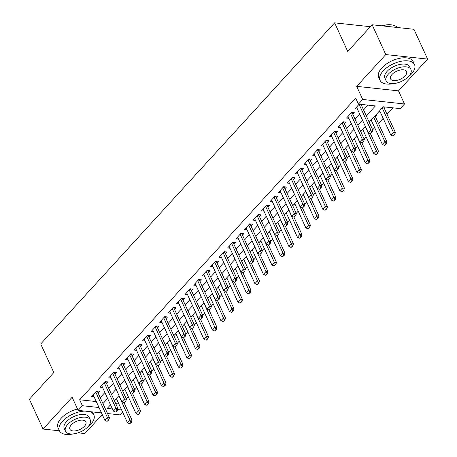 <?xml version="1.0" encoding="UTF-8"?>
<svg xmlns="http://www.w3.org/2000/svg" width="457" height="457" viewBox="0 0 457 457"><rect width="100%" height="100%" fill="white"/><g stroke="black" fill="none" stroke-linecap="round" stroke-linejoin="round"><path stroke-width="0.69" d="M122.562 412.031L119.945 414.887L107.526 413.539M78.067 432.83L84.853 433.562L102.237 414.568M101.465 412.888L78.13 410.363L72.132 397.253L43.038 429.043L29.397 399.247L53.817 372.564L40.724 343.961L334.633 22.85L347.726 51.452L372.147 24.769L413.962 29.294L427.603 59.084L385.788 54.566L356.694 86.35L362.698 99.46L404.514 103.979L400.263 108.623L383.314 106.789L369.193 122.213M356.694 86.35L398.51 90.869L427.603 59.084M398.51 90.869L404.514 103.979M126.338 398.961L128.326 396.79M134.832 389.684L136.82 387.507M143.327 380.401L145.315 378.23M151.821 371.124L153.809 368.948M160.316 361.841L162.304 359.67M168.81 352.558L170.798 350.388M177.305 343.281L179.293 341.105M185.799 333.998L187.787 331.828M194.294 324.716L196.282 322.545M202.788 315.439L204.776 313.262M211.283 306.156L213.27 303.985M219.777 296.873L221.765 294.702M228.272 287.596L230.259 285.419M236.766 278.313L238.754 276.142M245.26 269.036L247.248 266.859M253.755 259.753L255.743 257.582M262.249 250.47L264.237 248.3M270.744 241.193L272.732 239.017M279.238 231.91L281.226 229.74M287.733 222.628L289.721 220.457M296.227 213.35L298.215 211.174M304.722 204.068L306.71 201.897M313.216 194.785L315.204 192.614M321.711 185.508L323.699 183.331M330.205 176.225L332.193 174.054M338.7 166.948L340.688 164.771M347.194 157.665L349.182 155.494M355.689 148.382L357.677 146.211M364.183 139.105L366.171 136.929M372.678 129.822L374.666 127.652M378.505 123.459L383.16 118.369M386.999 114.176L392.82 107.818M43.038 429.043L59.456 430.814M372.147 24.769L385.788 54.566M98.061 392.877L99.586 391.209L96.764 390.906L91.668 396.476L94.073 396.733M106.561 383.594L108.081 381.932L105.259 381.624L100.163 387.193L102.568 387.456M115.055 374.317L116.575 372.649L113.753 372.346L108.657 377.91L111.062 378.173M123.55 365.034L125.069 363.366L122.248 363.064L117.152 368.633L119.557 368.89M132.044 355.752L133.564 354.089L130.742 353.781L125.646 359.351L128.051 359.613M140.539 346.475L142.058 344.807L139.236 344.504L134.141 350.073L136.546 350.33M149.033 337.192L150.553 335.529L147.731 335.221L142.635 340.791L145.04 341.048M157.528 327.915L159.047 326.247L156.225 325.938L151.13 331.508L153.535 331.771M166.022 318.632L167.542 316.964L164.72 316.661L159.624 322.231L162.029 322.488M174.517 309.349L176.036 307.687L173.214 307.378L168.119 312.948L170.524 313.211M183.011 300.072L184.531 298.404L181.709 298.101L176.613 303.665L179.018 303.928M191.506 290.789L193.025 289.121L190.203 288.818L185.108 294.388L187.513 294.645M200 281.506L201.526 279.844L198.698 279.535L193.602 285.105L196.007 285.368M208.495 272.229L210.02 270.561L207.192 270.258L202.097 275.822L204.502 276.085M216.989 262.946L218.515 261.278L215.687 260.976L210.591 266.545L212.996 266.802M225.484 253.664L227.009 252.001L224.181 251.693L219.086 257.262L221.491 257.525M233.978 244.386L235.504 242.718L232.676 242.416L227.58 247.985L229.985 248.242M242.473 235.104L243.998 233.441L241.17 233.133L236.075 238.703L238.48 238.96M250.967 225.827L252.493 224.159L249.665 223.85L244.569 229.42L246.974 229.682M259.462 216.544L260.987 214.876L258.159 214.573L253.064 220.143L255.469 220.4M267.956 207.261L269.481 205.599L266.654 205.29L261.558 210.86L263.963 211.123M276.451 197.984L277.976 196.316L275.148 196.013L270.053 201.577L272.458 201.84M284.945 188.701L286.47 187.033L283.643 186.73L278.547 192.3L280.952 192.557M293.44 179.418L294.965 177.756L292.137 177.447L287.042 183.017L289.447 183.28M301.934 170.141L303.459 168.473L300.632 168.17L295.536 173.734L297.941 173.997M310.429 160.858L311.954 159.19L309.126 158.887L304.031 164.457L306.436 164.714M318.923 151.575L320.448 149.913L317.621 149.605L312.525 155.174L314.93 155.437M327.418 142.298L328.943 140.63L326.115 140.328L321.02 145.897L323.425 146.154M335.912 133.016L337.437 131.353L334.61 131.045L329.514 136.614L331.919 136.871M344.407 123.738L345.932 122.07L343.104 121.762L338.009 127.332L340.414 127.594M352.901 114.456L354.426 112.788L351.599 112.485L346.503 118.055L348.908 118.312M383.994 107.618L384.628 106.932M375.5 116.901L377.025 115.233L375.711 115.09M115.747 403.668L118.889 404.005M379.11 111.377L380.007 111.474M370.616 120.659L371.512 120.757M362.121 129.942L363.018 130.039M353.627 139.219L354.523 139.316M345.132 148.502L346.029 148.599M336.638 157.785L337.534 157.882M328.143 167.062L329.04 167.159M319.649 176.345L320.546 176.442M311.154 185.628L312.051 185.719M302.66 194.905L303.557 195.002M294.165 204.188L295.062 204.285M285.671 213.465L286.568 213.562M277.176 222.748L278.073 222.845M268.682 232.03L269.579 232.127M260.187 241.307L261.084 241.405M251.693 250.59L252.59 250.687M243.198 259.873L244.095 259.97M234.704 269.15L235.601 269.247M226.209 278.433L227.106 278.53M217.715 287.716L218.612 287.807M209.22 296.993L210.117 297.09M200.726 306.276L201.623 306.373M192.231 315.553L193.128 315.65M183.737 324.836L184.634 324.933M175.242 334.118L176.139 334.216M166.748 343.396L167.645 343.493M158.253 352.678L159.15 352.775M149.759 361.961L150.656 362.058M141.264 371.238L142.161 371.335M132.77 380.521L133.667 380.618M124.275 389.804L125.172 389.895M115.781 399.081L116.678 399.178M366.297 115.884L375.403 105.933L358.448 104.099L355.723 98.141L79.649 399.766L96.284 401.566M100.237 397.624L104.893 392.54M108.732 388.347L113.387 383.257M117.226 379.064L121.882 373.975M125.721 369.782L130.376 364.697M134.215 360.504L138.871 355.415M142.71 351.222L147.365 346.132M151.204 341.939L155.86 336.855M159.699 332.662L164.354 327.572M168.193 323.379L172.849 318.289M176.688 314.102L181.343 309.012M185.182 304.819L189.838 299.729M193.677 295.536L198.332 290.452M202.171 286.259L206.827 281.169M210.666 276.976L215.321 271.886M219.16 267.693L223.816 262.609M227.655 258.416L232.31 253.327M236.149 249.134L240.805 244.044M244.644 239.851L249.299 234.767M253.138 230.574L257.794 225.484M261.632 221.291L266.294 216.201M270.127 212.014L274.788 206.924M278.621 202.731L283.283 197.641M287.116 193.448L291.777 188.364M295.61 184.171L300.272 179.081M304.105 174.888L308.766 169.798M312.599 165.605L317.261 160.521M321.094 156.328L325.755 151.238M329.588 147.045L334.25 141.956M338.083 137.763L342.744 132.679M346.577 128.486L351.239 123.396M355.072 119.203L359.733 114.113M363.566 109.926L367.959 105.127M359.196 104.179L354.998 108.772L357.403 109.034M361.396 105.173L362.024 104.487M370.37 26.712L334.633 22.85M78.13 410.363L82.38 405.725L99.009 407.524M79.649 399.766L82.38 405.725M358.448 104.099L362.698 99.46M110.52 404.828L107.241 408.409L112.422 408.969M117.626 409.535L121.613 409.963M365.36 126.406L360.699 131.496M356.866 135.689L352.204 140.773M348.371 144.966L343.71 150.056M339.877 154.249L335.215 159.339M331.382 163.526L326.721 168.616M322.888 172.809L318.226 177.899M314.393 182.092L309.732 187.176M305.899 191.369L301.237 196.459M297.404 200.652L292.743 205.741M288.91 209.934L284.248 215.018M280.415 219.211L275.754 224.301M271.921 228.494L267.259 233.584M263.426 237.777L258.765 242.861M254.932 247.054L250.27 252.144M246.437 256.337L241.776 261.427M237.937 265.614L233.281 270.704M229.443 274.897L224.787 279.987M220.948 284.18L216.292 289.264M212.454 293.457L207.798 298.547M203.959 302.74L199.303 307.829M195.465 312.022L190.809 317.107M186.97 321.3L182.314 326.389M178.476 330.582L173.82 335.672M169.981 339.865L165.325 344.949M161.487 349.142L156.831 354.232M152.992 358.425L148.336 363.515M144.498 367.702L139.842 372.792M136.003 376.985L131.348 382.075M127.509 386.268L122.853 391.352M119.014 395.545L114.359 400.635M102.968 403.582L107.624 398.498M111.462 394.305L116.118 389.215M119.957 385.023L124.612 379.933M128.451 375.74L133.107 370.656M136.946 366.463L141.601 361.373M145.44 357.18L150.096 352.09M153.935 347.903L158.59 342.813M162.429 338.62L167.085 333.53M170.924 329.337L175.579 324.253M179.418 320.06L184.074 314.97M187.913 310.777L192.568 305.687M196.407 301.494L201.063 296.41M204.902 292.217L209.557 287.127M213.396 282.934L218.052 277.845M221.891 273.652L226.546 268.567M230.385 264.375L235.041 259.285M238.88 255.092L243.535 250.002M247.374 245.815L252.03 240.725M255.869 236.532L260.524 231.442M264.363 227.249L269.019 222.165M272.858 217.972L277.513 212.882M281.352 208.689L286.008 203.599M289.847 199.406L294.502 194.322M298.341 190.129L302.997 185.039M306.836 180.846L311.491 175.756M315.33 171.564L319.986 166.479M323.824 162.286L328.48 157.197M332.319 153.004L336.975 147.914M340.813 143.727L345.469 138.637M349.308 134.444L353.964 129.354M357.802 125.161L362.458 120.077M370.427 133.633L372.044 132.279L370.427 133.633L368.233 132.69L356.523 107.104M359.071 104.322L370.781 129.902L372.815 130.125L372.044 132.279M361.03 104.379L372.815 130.125M368.233 132.69L370.781 129.902L371.701 132.239M379.676 110.76L390.838 135.129L393.386 132.347L382.229 107.978M394.305 134.684L393.031 136.077L394.642 134.718L393.386 132.347L395.419 132.564L383.634 106.824M390.838 135.129L393.031 136.077M394.642 134.718L395.419 132.564M381.812 25.815A18.486 9.277 -24.6 0 1 392.1 24.952A18.486 9.277 -24.6 0 1 392.317 24.992M397.344 27.494A18.943 9.506 155.4 0 0 392.546 25.038A18.943 9.506 155.4 0 0 382.218 25.86M407.758 77.273A18.943 9.506 155.4 0 0 411.42 73.994A18.943 9.506 155.4 0 0 414.516 64.58A18.943 9.506 155.4 0 0 400.966 61.301A18.943 9.506 155.4 0 0 383.166 70.938A18.943 9.506 155.4 0 0 380.07 80.352A18.943 9.506 155.4 0 0 394.094 83.528M414.516 64.58L413.151 61.598A18.943 9.506 155.4 0 0 399.601 58.319A18.943 9.506 155.4 0 0 381.801 67.956A18.943 9.506 155.4 0 0 378.704 77.37L380.07 80.352M386.148 80.883L384.891 78.141A13.641 6.844 -24.6 0 1 387.119 71.366A13.641 6.844 -24.6 0 1 399.938 64.426A13.641 6.844 -24.6 0 1 409.695 66.785L410.946 69.527A13.641 6.844 155.4 0 0 401.189 67.168A13.641 6.844 155.4 0 0 388.376 74.108A13.641 6.844 155.4 0 0 386.148 80.883A13.641 6.844 155.4 0 0 395.905 83.243A13.641 6.844 155.4 0 0 408.718 76.308A13.641 6.844 155.4 0 0 410.946 69.527M391.992 74.497A8.792 4.41 155.4 0 0 390.552 78.867A8.792 4.41 155.4 0 0 396.842 80.386A8.792 4.41 155.4 0 0 405.102 75.913A8.792 4.41 155.4 0 0 406.536 71.549A8.792 4.41 155.4 0 0 400.252 70.024A8.792 4.41 155.4 0 0 391.992 74.497M87.087 427.621A18.943 9.506 155.4 0 0 90.749 424.342A18.943 9.506 155.4 0 0 93.845 414.927A18.943 9.506 155.4 0 0 89.195 411.563M85.059 411.111A18.943 9.506 155.4 0 0 62.495 421.285A18.943 9.506 155.4 0 0 59.399 430.7A18.943 9.506 155.4 0 0 73.423 433.876M93.845 414.927L92.48 411.946A18.943 9.506 155.4 0 0 92.468 411.911M77.501 408.992A18.943 9.506 155.4 0 0 61.129 418.304A18.943 9.506 155.4 0 0 58.033 427.718L59.399 430.7M65.477 431.231L64.22 428.489A13.641 6.844 -24.6 0 1 66.454 421.714A13.641 6.844 -24.6 0 1 79.267 414.773A13.641 6.844 -24.6 0 1 89.024 417.132L90.28 419.874A13.641 6.844 155.4 0 0 80.523 417.515A13.641 6.844 155.4 0 0 67.705 424.456A13.641 6.844 155.4 0 0 65.477 431.231A13.641 6.844 155.4 0 0 75.234 433.59A13.641 6.844 155.4 0 0 88.047 426.655A13.641 6.844 155.4 0 0 90.28 419.874M71.321 424.844A8.792 4.41 155.4 0 0 69.887 429.214A8.792 4.41 155.4 0 0 76.176 430.734A8.792 4.41 155.4 0 0 84.431 426.261A8.792 4.41 155.4 0 0 85.87 421.897A8.792 4.41 155.4 0 0 79.581 420.371A8.792 4.41 155.4 0 0 71.321 424.844M361.933 142.915L363.543 141.556L361.933 142.915L359.739 141.967L348.028 116.386M350.576 113.604L362.287 139.185L364.32 139.402L363.543 141.556M352.147 112.542L352.193 112.782A1.514 1 -83.8 0 0 352.318 113.187L364.32 139.402M359.739 141.967L362.287 139.185L363.206 141.521M345.698 147.885L356.86 172.255L359.408 169.473L361.441 169.69L353.427 152.187L355.049 150.839L353.438 152.192L351.244 151.25L339.534 125.669M342.082 122.882L353.792 148.462L355.826 148.685L355.049 150.839M343.653 121.825L343.698 122.059A1.514 1 -83.8 0 0 343.824 122.465L355.826 148.685M351.244 151.25L353.792 148.462L354.712 150.799M344.944 161.475L346.555 160.121L344.944 161.475L342.75 160.527L331.039 134.946M333.587 132.164L345.298 157.745L347.331 157.968L346.555 160.121M335.158 131.102L335.204 131.342A1.514 1 -83.8 0 0 335.329 131.747L347.331 157.968M342.75 160.527L345.298 157.745L346.217 160.081M328.709 166.445L339.871 190.815L342.419 188.033L344.452 188.25L336.438 170.752L338.06 169.398L336.449 170.752L334.256 169.81L322.545 144.229M325.093 141.442L336.803 167.028L338.837 167.245L338.06 169.398M326.664 140.385L326.709 140.625A1.514 1 -83.8 0 0 326.835 141.03L338.837 167.245M334.256 169.81L336.803 167.028L337.723 169.364M371.181 120.042L382.343 144.412L384.891 141.63L373.735 117.255M385.811 143.966L384.537 145.355L386.148 144.001L384.891 141.63L386.925 141.847L375.02 115.85M382.343 144.412L384.537 145.355M386.148 144.001L386.925 141.847M362.687 129.32L373.849 153.695L376.397 150.907L365.24 126.538M377.316 153.244L376.042 154.637L377.653 153.284L376.397 150.907L378.43 151.13L370.416 133.627M373.849 153.695L376.042 154.637M377.653 153.284L378.43 151.13M354.192 138.602L365.354 162.972L367.902 160.19L356.746 135.82M368.822 162.526L367.548 163.92L369.159 162.561L367.902 160.19L369.936 160.407L361.921 142.91M365.354 162.972L367.548 163.92M369.159 162.561L369.936 160.407M360.327 171.809L359.053 173.197L360.664 171.843L360.327 171.809L348.251 145.097M356.86 172.255L359.053 173.197M360.664 171.843L361.441 169.69M320.214 175.722L331.376 200.097L333.924 197.31L335.958 197.533L327.943 180.029L329.566 178.681L327.955 180.035L325.761 179.093L314.05 153.512M316.598 150.724L328.309 176.305L330.342 176.528L329.566 178.681M318.169 149.668L318.215 149.902A1.514 1 -83.8 0 0 318.34 150.307L330.342 176.528M325.761 179.093L328.309 176.305L329.229 178.641M337.203 157.162L348.365 181.538L350.913 178.75L339.757 154.38M351.833 181.086L350.559 182.48L352.17 181.126L350.913 178.75L352.947 178.973L344.932 161.47M348.365 181.538L350.559 182.48M352.17 181.126L352.947 178.973M319.46 189.318L321.071 187.958L319.46 189.318L317.267 188.37L305.556 162.789M308.104 160.007L319.814 185.588L321.848 185.805L321.071 187.958M309.675 158.945L309.72 159.185A1.514 1 -83.8 0 0 309.846 159.59L321.848 185.805M317.267 188.37L319.814 185.588L320.734 187.924M343.338 190.369L342.065 191.763L343.675 190.403L343.338 190.369L331.262 163.657M339.871 190.815L342.065 191.763M343.675 190.403L344.452 188.25M303.225 194.288L314.387 218.657L316.935 215.875L318.969 216.092L310.954 198.595L312.577 197.241L310.966 198.595L308.772 197.653L297.061 172.072M299.609 169.284L311.32 194.871L313.353 195.088L312.577 197.241M301.18 168.227L301.226 168.467A1.514 1 -83.8 0 0 301.352 168.867L313.353 195.088M308.772 197.653L311.32 194.871L312.24 197.207M334.844 199.652L333.57 201.04L335.181 199.686L334.844 199.652L322.768 172.94M331.376 200.097L333.57 201.04M335.181 199.686L335.958 197.533M302.471 207.878L304.082 206.524L302.471 207.878L300.278 206.935L288.567 181.349M291.115 178.567L302.825 204.148L304.859 204.37L304.082 206.524M292.686 177.51L292.731 177.744A1.514 1 -83.8 0 0 292.857 178.15L304.859 204.37M300.278 206.935L302.825 204.148L303.745 206.484M311.72 185.005L322.882 209.375L325.43 206.593L314.273 182.223M326.349 208.929L325.076 210.323L326.686 208.969L325.43 206.593L327.463 206.815L319.449 189.312M322.882 209.375L325.076 210.323M326.686 208.969L327.463 206.815M286.236 212.848L297.398 237.217L299.946 234.435L301.98 234.652L293.965 217.155L295.588 215.801L293.977 217.161L291.783 216.212L280.072 190.632M282.62 187.85L294.331 213.43L296.364 213.648L295.588 215.801M284.191 186.787L284.237 187.027A1.514 1 -83.8 0 0 284.363 187.433L296.364 213.648M291.783 216.212L294.331 213.43L295.251 215.767M317.855 218.212L316.581 219.6L318.192 218.246L317.855 218.212L305.779 191.5M314.387 218.657L316.581 219.6M318.192 218.246L318.969 216.092M277.742 222.131L288.904 246.5L291.452 243.718L293.485 243.935L285.471 226.438L287.093 225.084L285.482 226.438L283.289 225.495L271.578 199.915M274.126 197.127L285.836 222.708L287.87 222.93L287.093 225.084M275.697 196.07L275.742 196.304A1.514 1 -83.8 0 0 275.868 196.71L287.87 222.93M283.289 225.495L285.836 222.708L286.756 225.05M294.731 203.565L305.893 227.94L308.441 225.152L297.284 200.783M309.36 227.489L308.087 228.883L309.697 227.529L308.441 225.152L310.474 225.375L302.46 207.872M305.893 227.94L308.087 228.883M309.697 227.529L310.474 225.375M276.988 235.721L278.599 234.367L276.988 235.721L274.794 234.778L263.083 209.192M265.631 206.41L277.342 231.99L279.376 232.213L278.599 234.367M267.202 205.353L267.248 205.587A1.514 1 -83.8 0 0 267.374 205.993L279.376 232.213M274.794 234.778L277.342 231.99L278.262 234.327M300.866 236.772L299.592 238.166L301.203 236.806L300.866 236.772L288.79 210.066M297.398 237.217L299.592 238.166M301.203 236.806L301.98 234.652M260.753 240.69L271.915 265.06L274.463 262.278L276.496 262.495L268.482 244.998L270.104 243.644L268.493 245.003L266.3 244.055L254.589 218.475M257.137 215.693L268.847 241.273L270.881 241.49L270.104 243.644M258.708 214.63L258.753 214.87A1.514 1 -83.8 0 0 258.879 215.276L270.881 241.49M266.3 244.055L268.847 241.273L269.767 243.61M292.371 246.055L291.098 247.443L292.709 246.089L292.371 246.055L280.295 219.343M288.904 246.5L291.098 247.443M292.709 246.089L293.485 243.935M269.247 231.408L280.409 255.783L282.957 252.995L271.801 228.626M283.877 255.332L282.603 256.725L284.214 255.372L282.957 252.995L284.991 253.218L276.976 235.715M280.409 255.783L282.603 256.725M284.214 255.372L284.991 253.218M275.382 264.614L274.109 266.008L275.72 264.649L275.382 264.614L263.306 237.908M271.915 265.06L274.109 266.008M275.72 264.649L276.496 262.495M259.999 254.281L261.61 252.927L259.999 254.281L257.805 253.338L246.095 227.757M248.642 224.97L260.353 250.55L262.387 250.773L261.61 252.927M250.213 223.913L250.259 224.147A1.514 1 -83.8 0 0 250.385 224.553L262.387 250.773M257.805 253.338L260.353 250.55L261.273 252.887M251.504 263.563L253.115 262.209L251.504 263.563L249.311 262.615L237.6 237.034M240.148 234.252L251.858 259.833L253.892 260.056L253.115 262.209M241.719 233.19L241.764 233.43A1.514 1 -83.8 0 0 241.89 233.835L253.892 260.056M249.311 262.615L251.858 259.833L252.778 262.169M235.269 268.533L246.432 292.903L248.979 290.121L251.013 290.338L242.998 272.84L244.621 271.487L243.01 272.84L240.816 271.898L229.106 246.317M231.653 243.53L243.364 269.116L245.398 269.333L244.621 271.487M233.224 242.473L233.27 242.713A1.514 1 -83.8 0 0 233.396 243.118L245.398 269.333M240.816 271.898L243.364 269.116L244.284 271.452M252.258 249.973L263.421 274.343L265.968 271.561L254.806 247.186M266.888 273.897L265.614 275.285L267.225 273.932L265.968 271.561L268.002 271.778L259.987 254.275M263.421 274.343L265.614 275.285M267.225 273.932L268.002 271.778M234.515 282.123L236.126 280.769L234.515 282.123L232.322 281.181L220.611 255.6M223.159 252.812L234.869 278.393L236.903 278.616L236.126 280.769M224.73 251.756L224.775 251.99A1.514 1 -83.8 0 0 224.901 252.395L236.903 278.616M232.322 281.181L234.869 278.393L235.789 280.729M243.764 259.25L254.926 283.626L257.474 280.838L246.312 256.468M258.394 283.174L257.12 284.568L258.731 283.214L257.474 280.838L259.507 281.061L251.493 263.558M254.926 283.626L257.12 284.568M258.731 283.214L259.507 281.061M218.28 287.093L229.443 311.463L231.99 308.681L234.024 308.903L226.009 291.4L227.632 290.046L226.021 291.406L223.827 290.458L212.117 264.877M214.664 262.095L226.375 287.676L228.409 287.893L227.632 290.046M216.235 261.033L216.281 261.273A1.514 1 -83.8 0 0 216.407 261.678L228.409 287.893M223.827 290.458L226.375 287.676L227.295 290.012M249.899 292.457L248.625 293.851L250.236 292.491L249.899 292.457L237.817 265.745M246.432 292.903L248.625 293.851M250.236 292.491L251.013 290.338M217.526 300.683L219.137 299.329L217.526 300.683L215.333 299.741L203.622 274.16M206.17 271.372L217.88 296.959L219.914 297.176L219.137 299.329M207.741 270.315L207.786 270.555A1.514 1 -83.8 0 0 207.912 270.955L219.914 297.176M215.333 299.741L217.88 296.959L218.8 299.295M226.775 277.81L237.937 302.186L240.485 299.398L229.323 275.028M241.405 301.74L240.131 303.128L241.742 301.774L240.485 299.398L242.518 299.621L234.504 282.118M237.937 302.186L240.131 303.128M241.742 301.774L242.518 299.621M201.291 305.653L212.454 330.028L215.001 327.241L217.035 327.463L209.02 309.96L210.643 308.612L209.032 309.966L206.838 309.023L195.128 283.437M197.675 280.655L209.386 306.236L211.42 306.458L210.643 308.612M199.246 279.598L199.292 279.833A1.514 1 -83.8 0 0 199.418 280.238L211.42 306.458M206.838 309.023L209.386 306.236L210.306 308.572M232.91 311.017L231.636 312.411L233.247 311.057L232.91 311.017L220.828 284.311M229.443 311.463L231.636 312.411M233.247 311.057L234.024 308.903M192.797 314.936L203.959 339.305L206.507 336.523L208.541 336.74L200.526 319.243L202.148 317.889L200.537 319.249L198.344 318.301L186.633 292.72M189.181 289.938L200.891 315.519L202.925 315.736L202.148 317.889M190.752 288.875L190.798 289.115A1.514 1 -83.8 0 0 190.923 289.521L202.925 315.736M198.344 318.301L200.891 315.519L201.811 317.855M209.786 296.376L220.948 320.745L223.496 317.963L212.334 293.588M224.416 320.3L223.142 321.688L224.753 320.334L223.496 317.963L225.53 318.181L217.515 300.683M220.948 320.745L223.142 321.688M224.753 320.334L225.53 318.181M192.043 328.526L193.654 327.172L192.043 328.526L189.849 327.583L178.139 302.003M180.686 299.215L192.397 324.796L194.431 325.018L193.654 327.172M182.257 298.158L182.303 298.392A1.514 1 -83.8 0 0 182.429 298.798L194.431 325.018M189.849 327.583L192.397 324.796L193.317 327.138M215.921 329.577L214.647 330.971L216.258 329.617L215.921 329.577L203.839 302.871M212.454 330.028L214.647 330.971M216.258 329.617L217.035 327.463M175.808 333.496L186.97 357.871L189.518 355.083L191.552 355.306L183.537 337.803L185.159 336.455L183.548 337.809L181.355 336.866L169.644 311.28M172.192 308.498L183.903 334.078L185.936 334.301L185.159 336.455M173.763 307.441L173.809 307.675A1.514 1 -83.8 0 0 173.934 308.081L185.936 334.301M181.355 336.866L183.903 334.078L184.822 336.415M207.427 338.86L206.153 340.254L207.764 338.894L207.427 338.86L195.345 312.154M203.959 339.305L206.153 340.254M207.764 338.894L208.541 336.74M175.054 347.092L176.665 345.732L175.054 347.092L172.86 346.143L161.15 320.563M163.697 317.781L175.408 343.361L177.442 343.578L176.665 345.732M165.268 316.718L165.314 316.958A1.514 1 -83.8 0 0 165.44 317.364L177.442 343.578M172.86 346.143L175.408 343.361L176.328 345.698M158.819 352.061L169.981 376.431L172.529 373.649L174.563 373.866L166.548 356.363L168.17 355.015L166.559 356.369L164.366 355.426L152.655 329.845M155.203 327.058L166.914 352.638L168.947 352.861L168.17 355.015M156.774 326.001L156.82 326.235A1.514 1 -83.8 0 0 156.945 326.641L168.947 352.861M164.366 355.426L166.914 352.638L167.833 354.975M150.324 361.338L161.487 385.714L164.034 382.926L166.068 383.149L158.053 365.646L159.676 364.298L158.065 365.651L155.871 364.703L144.161 339.123M146.708 336.341L158.419 361.921L160.453 362.144L159.676 364.298M148.279 335.278L148.325 335.518A1.514 1 -83.8 0 0 148.451 335.924L160.453 362.144M155.871 364.703L158.419 361.921L159.339 364.258M184.302 324.219L195.465 348.588L198.012 345.806L186.85 321.431M198.932 348.143L197.658 349.531L199.269 348.177L198.012 345.806L200.046 346.023L192.031 328.526M195.465 348.588L197.658 349.531M199.269 348.177L200.046 346.023M190.438 357.42L189.164 358.814L190.775 357.46L190.438 357.42L178.356 330.714M186.97 357.871L189.164 358.814M190.775 357.46L191.552 355.306M167.313 342.779L178.476 367.148L181.023 364.366L169.861 339.997M181.943 366.703L180.669 368.096L182.28 366.737L181.023 364.366L183.057 364.583L175.042 347.086M178.476 367.148L180.669 368.096M182.28 366.737L183.057 364.583M149.57 374.929L151.181 373.575L149.57 374.929L147.377 373.986L135.666 348.405M138.214 345.618L149.925 371.204L151.958 371.421L151.181 373.575M139.785 344.561L139.831 344.801A1.514 1 -83.8 0 0 139.956 345.206L151.958 371.421M147.377 373.986L149.925 371.204L150.844 373.54M173.449 375.985L172.175 377.373L173.786 376.02L173.449 375.985L161.367 349.274M169.981 376.431L172.175 377.373M173.786 376.02L174.563 373.866M141.076 384.211L142.687 382.857L141.076 384.211L138.882 383.269L127.172 357.688M129.719 354.9L141.43 380.481L143.464 380.704L142.687 382.857M131.29 353.844L131.336 354.078A1.514 1 -83.8 0 0 131.462 354.483L143.464 380.704M138.882 383.269L141.43 380.481L142.35 382.817M164.954 385.262L163.68 386.656L165.291 385.302L164.954 385.262L152.872 358.556M161.487 385.714L163.68 386.656M165.291 385.302L166.068 383.149M132.581 393.494L134.192 392.135L132.581 393.494L130.388 392.546L118.677 366.965M121.225 364.183L132.936 389.764L134.969 389.981L134.192 392.135M122.796 363.121L122.842 363.361A1.514 1 -83.8 0 0 122.967 363.766L134.969 389.981M130.388 392.546L132.936 389.764L133.855 392.1M141.83 370.621L152.992 394.991L155.54 392.209L144.378 367.834M156.46 394.545L155.186 395.939L156.797 394.58L155.54 392.209L157.574 392.426L149.559 374.929M152.992 394.991L155.186 395.939M156.797 394.58L157.574 392.426M116.346 398.464L127.509 422.834L130.056 420.052L132.09 420.269L124.076 402.771L125.698 401.417L124.087 402.771L121.893 401.829L110.183 376.248M112.73 373.46L124.441 399.047L126.475 399.264L125.698 401.417M114.301 372.404L114.347 372.644A1.514 1 -83.8 0 0 114.473 373.043L126.475 399.264M121.893 401.829L124.441 399.047L125.361 401.383M133.335 379.898L144.498 404.274L147.045 401.486L135.883 377.116M147.965 403.828L146.691 405.216L148.302 403.862L147.045 401.486L149.079 401.709L141.064 384.206M144.498 404.274L146.691 405.216M148.302 403.862L149.079 401.709M115.592 412.054L117.203 410.7L115.592 412.054L113.399 411.111L101.688 385.525M104.236 382.743L115.947 408.324L117.98 408.547L117.203 410.7M105.807 381.686L105.853 381.921A1.514 1 -83.8 0 0 105.978 382.326L117.98 408.547M113.399 411.111L115.947 408.324L116.866 410.66M124.841 389.181L136.003 413.551L138.551 410.769L127.389 386.399M139.471 413.105L138.197 414.499L139.808 413.145L138.551 410.769L140.585 410.992L132.57 393.488M136.003 413.551L138.197 414.499M139.808 413.145L140.585 410.992M107.098 421.337L108.709 419.977L107.098 421.337L104.904 420.389L93.194 394.808M95.742 392.026L107.452 417.607L109.486 417.824L108.709 419.977M97.312 390.964L97.358 391.203A1.514 1 -83.8 0 0 97.484 391.609L109.486 417.824M104.904 420.389L107.452 417.607L108.372 419.943M130.976 422.388L129.702 423.776L131.313 422.422L130.976 422.388L118.894 395.676M127.509 422.834L129.702 423.776M131.313 422.422L132.09 420.269M351.079 113.05L352.318 113.187M351.404 112.696L352.193 112.782M342.584 122.333L343.824 122.465M342.91 121.973L343.698 122.059M334.09 131.61L335.329 131.747M334.415 131.256L335.204 131.342M325.595 140.893L326.835 141.03M325.921 140.539L326.709 140.625M317.101 150.176L318.34 150.307M317.426 149.816L318.215 149.902M308.606 159.453L309.846 159.59M308.932 159.099L309.72 159.185M300.112 168.736L301.352 168.867M300.438 168.382L301.226 168.467M291.617 178.019L292.857 178.15M291.943 177.659L292.731 177.744M283.123 187.296L284.363 187.433M283.449 186.942L284.237 187.027M274.628 196.579L275.868 196.71M274.954 196.224L275.742 196.304M266.134 205.861L267.374 205.993M266.46 205.501L267.248 205.587M257.639 215.138L258.879 215.276M257.965 214.784L258.753 214.87M249.145 224.421L250.385 224.553M249.471 224.061L250.259 224.147M240.65 233.698L241.89 233.835M240.976 233.344L241.764 233.43M232.156 242.981L233.396 243.118M232.482 242.627L233.27 242.713M223.662 252.264L224.901 252.395M223.987 251.904L224.775 251.99M215.167 261.541L216.407 261.678M215.493 261.187L216.281 261.273M206.673 270.824L207.912 270.955M206.998 270.47L207.786 270.555M198.178 280.107L199.418 280.238M198.504 279.747L199.292 279.833M189.684 289.384L190.923 289.521M190.009 289.03L190.798 289.115M181.189 298.667L182.429 298.798M181.515 298.312L182.303 298.392M172.695 307.949L173.934 308.081M173.02 307.59L173.809 307.675M164.2 317.227L165.44 317.364M164.526 316.872L165.314 316.958M155.706 326.509L156.945 326.641M156.031 326.149L156.82 326.235M147.211 335.786L148.451 335.924M147.537 335.432L148.325 335.518M138.717 345.069L139.956 345.206M139.042 344.715L139.831 344.801M130.222 354.352L131.462 354.483M130.548 353.992L131.336 354.078M121.728 363.629L122.967 363.766M122.053 363.275L122.842 363.361M113.233 372.912L114.473 373.043M113.559 372.558L114.347 372.644M104.739 382.195L105.978 382.326M105.064 381.835L105.853 381.921M96.244 391.472L97.484 391.609M96.57 391.118L97.358 391.203M392.1 24.952L392.546 25.038"/></g></svg>

